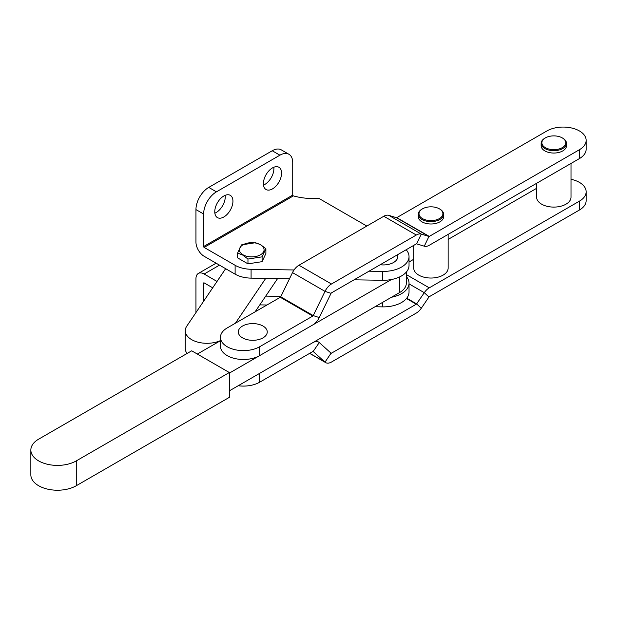 <?xml version="1.0" encoding="UTF-8"?>
<svg xmlns="http://www.w3.org/2000/svg" width="617" height="617" viewBox="0 0 617 617"><rect width="100%" height="100%" fill="white"/><g stroke="black" fill="none" stroke-linecap="round" stroke-linejoin="round"><path stroke-width="0.93" d="M229.331 390.862L399.585 292.566A22.991 13.273 0 0 0 406.318 283.18L406.318 272.082M229.331 372.529L191.702 350.803L38.64 439.173A26.608 15.363 0 0 0 30.85 450.04A26.608 15.363 0 0 0 47.278 464.231A26.608 15.363 0 0 0 76.277 460.899L229.331 372.529L229.331 397.363L76.277 485.733A26.608 15.363 0 0 1 47.278 489.057A26.608 15.363 0 0 1 30.85 474.866L30.85 450.04M220.446 340.715L197.332 354.058M229.331 373.123L391.456 279.524M571.01 163.443L571.01 197.162A17.199 9.926 180 0 1 560.398 206.34A17.199 9.926 180 0 1 541.657 204.188A17.199 9.926 180 0 1 536.62 197.162L536.62 183.295M220.446 337.345L220.446 346.214A22.991 13.273 0 0 0 234.637 358.477A22.991 13.273 0 0 0 259.688 355.6L312.819 324.92A11.584 6.687 120 0 0 319.274 317.562L331.067 293.337A0.725 0.416 -60 0 1 331.468 292.874L416.305 243.892A0.725 0.416 -60 0 1 416.622 243.838L424.28 246.198A11.584 6.687 120 0 0 429.27 245.273L579.417 158.592A22.991 13.273 0 0 0 586.15 149.206L586.15 140.337A22.991 13.273 0 0 0 579.417 130.951A22.991 13.273 0 0 0 546.909 130.951L396.762 217.639A0.725 0.416 -60 0 1 396.446 217.701L388.787 215.333A11.584 6.687 120 0 0 383.797 216.258L298.96 265.241A11.584 6.687 120 0 0 292.504 272.598L280.72 296.823A0.725 0.416 -60 0 1 280.311 297.286L227.179 327.959A22.991 13.273 0 0 0 220.446 337.345A22.991 13.273 0 0 0 234.637 349.608A22.991 13.273 0 0 0 259.688 346.731L312.819 316.051A0.725 0.416 120 0 0 313.228 315.596L325.012 291.371A11.584 6.687 -60 0 1 331.468 284.005L416.305 235.023A11.584 6.687 -60 0 1 421.295 234.098L428.962 236.465A0.725 0.416 120 0 0 429.27 236.411L579.417 149.723A22.991 13.273 0 0 0 586.15 140.337M263.012 337.861A14.476 8.36 0 0 0 266.706 329.679A14.476 8.36 0 0 0 256.148 323.825A14.476 8.36 0 0 0 249.407 323.825A14.476 8.36 0 0 0 242.543 326.038A14.476 8.36 0 0 0 242.543 337.861A14.476 8.36 0 0 0 263.012 337.861M439.906 209.132L439.389 208.839A11.947 6.895 0 0 0 422.498 208.839A11.947 6.895 0 0 0 422.498 218.595A11.947 6.895 0 0 0 439.389 218.595A11.947 6.895 0 0 0 439.389 208.839L439.906 209.132A12.672 7.319 180 0 1 443.615 214.307A12.672 7.319 180 0 1 435.795 221.063A12.672 7.319 180 0 1 421.982 219.482A12.672 7.319 180 0 1 418.272 214.307A12.672 7.319 180 0 1 421.982 209.132A12.672 7.319 180 0 1 422.252 208.986M443.615 214.307L443.615 216.675A12.672 7.319 180 0 1 435.795 223.431A12.672 7.319 180 0 1 421.982 221.842A12.672 7.319 180 0 1 418.272 216.675L418.272 214.307M448.143 234.383L448.143 268.102A17.199 9.926 180 0 1 437.522 277.28A17.199 9.926 180 0 1 418.781 275.128A17.199 9.926 180 0 1 413.745 268.102L413.745 245.373M238.201 385.741A22.991 13.273 0 0 0 259.688 382.201L259.688 373.331L312.819 342.659A11.584 6.687 -60 0 1 318.619 342.08A11.584 6.687 -60 0 1 319.274 342.566L331.067 353.179A0.725 0.416 120 0 0 331.468 353.179L416.305 304.196A0.725 0.416 120 0 0 416.622 303.888L424.28 292.674A11.584 6.687 -60 0 1 429.27 287.838L579.417 201.157A22.991 13.273 0 0 0 586.15 191.771A22.991 13.273 0 0 0 579.417 182.385A22.991 13.273 0 0 0 571.01 179.292M562.781 138.193L562.264 137.9A11.947 6.895 0 0 0 545.374 137.9A11.947 6.895 0 0 0 545.374 147.656A11.947 6.895 0 0 0 562.264 147.656A11.947 6.895 0 0 0 562.264 137.9L562.781 138.193A12.672 7.319 180 0 1 566.491 143.368A12.672 7.319 180 0 1 558.67 150.124A12.672 7.319 180 0 1 544.857 148.543A12.672 7.319 180 0 1 541.148 143.368A12.672 7.319 180 0 1 544.857 138.193A12.672 7.319 180 0 1 545.119 138.046M541.148 143.368L541.148 145.735A12.672 7.319 0 0 0 544.857 150.903A12.672 7.319 0 0 0 558.67 152.492A12.672 7.319 0 0 0 566.491 145.735L566.491 143.368M536.62 188.324L448.143 239.411M413.745 259.263L409.032 261.986M259.688 382.201L312.819 351.528A0.725 0.416 -60 0 1 313.228 351.52L325.012 362.133A11.584 6.687 120 0 0 325.676 362.619A11.584 6.687 120 0 0 331.468 362.04L416.305 313.058A11.584 6.687 120 0 0 421.295 308.23L428.962 297.008A0.725 0.416 -60 0 1 429.27 296.708L579.417 210.019A22.991 13.273 0 0 0 586.15 200.641L586.15 191.771M272.49 188.887A12.849 7.419 120 0 0 280.882 177.565A12.849 7.419 120 0 0 278.915 167.261A12.849 7.419 120 0 0 272.49 167.901A12.849 7.419 120 0 0 264.091 179.223A12.849 7.419 120 0 0 266.066 189.527A12.849 7.419 120 0 0 272.49 188.887M273.801 167.253A12.849 7.419 -60 0 1 264.809 184.452A12.849 7.419 -60 0 1 263.498 185.1M223.848 216.968A12.849 7.419 120 0 0 232.247 205.646A12.849 7.419 120 0 0 230.28 195.342A12.849 7.419 120 0 0 223.848 195.982A12.849 7.419 120 0 0 215.456 207.304A12.849 7.419 120 0 0 217.423 217.608A12.849 7.419 120 0 0 223.848 216.968M225.166 195.334A12.849 7.419 -60 0 1 216.174 212.533A12.849 7.419 -60 0 1 214.855 213.181M375.005 306.757L382.609 306.88A25.706 14.839 0 0 0 401.505 302.538A25.706 14.839 0 0 0 409.032 292.049L409.032 283.18A25.706 14.839 0 0 0 406.318 276.539M391.456 297.255A25.706 14.839 0 0 0 401.505 293.677A25.706 14.839 0 0 0 409.032 283.18M260.459 244.756A12.309 7.103 0 0 0 243.052 244.756A12.309 7.103 0 0 0 243.052 254.806A12.309 7.103 0 0 0 260.459 254.806A12.309 7.103 0 0 0 260.459 244.756M255.538 242.712L260.713 244.779L265.888 248.69L262.102 256.849L247.965 259.032L242.797 255.122L237.622 253.063L241.409 244.903L255.538 242.712M369.028 271.187L382.609 271.411A25.706 14.839 0 0 0 401.505 267.068A25.706 14.839 0 0 0 409.032 256.579A25.706 14.839 0 0 0 406.156 249.754M354.089 279.817L382.609 280.28A25.706 14.839 0 0 0 401.505 275.938A25.706 14.839 0 0 0 409.032 265.441L409.032 256.579M294.039 269.968L251.088 269.274A23.531 13.589 0 0 1 235.116 265.295L235.116 274.164L204.142 256.279A11.584 6.687 60 0 1 195.951 242.095L195.951 209.579A18.101 10.45 -60 0 1 208.747 187.406L272.236 150.756A18.101 10.45 -60 0 1 281.283 149.862L288.964 154.296A18.101 10.45 120 0 0 279.91 155.191L272.236 150.756M235.116 274.164A23.531 13.589 0 0 0 251.088 278.136L289.504 278.761M366.822 226.061L318.688 198.273A43.445 25.081 180 0 1 293.391 195.882L293.191 195.959A0.725 0.416 60 0 1 292.713 195.095L292.713 162.579A18.101 10.45 120 0 0 288.964 154.296M235.116 265.295L204.142 247.417A0.725 0.416 60 0 1 203.625 246.53L203.625 214.014L195.951 209.579M265.888 248.69L265.888 253.502L262.102 261.662L247.965 263.852L237.622 257.875L237.622 253.063M208.747 187.406L216.428 191.841L279.91 155.191M216.428 191.841A18.101 10.45 120 0 0 203.625 214.014M262.102 261.662L262.102 256.849M247.965 263.852L247.965 259.032M225.637 268.696L186.75 326.192A21.718 12.541 0 0 0 185.262 330.751A21.718 12.541 0 0 0 197.509 342.042A21.718 12.541 0 0 0 220.446 340.592M235.401 323.215L265.726 278.375M255.083 311.855L277.257 279.069A21.718 12.541 0 0 0 277.573 278.568M185.262 330.751L185.262 348.489A21.718 12.541 0 0 0 187.059 353.487M212.695 287.823L204.142 282.887A0.725 0.416 -120 0 0 203.625 283.18L203.625 301.235M217.014 281.445L204.142 274.017A11.584 6.687 -120 0 0 198.35 273.447A11.584 6.687 -120 0 0 195.951 278.745L195.951 311.261A18.101 10.45 120 0 0 195.998 312.518M259.796 304.883L266.953 304.999M265.726 296.114L280.943 296.361M380.203 264.739A14.476 8.36 0 0 0 393.569 262.487A14.476 8.36 0 0 0 397.464 254.775M399.585 276.94L399.585 292.566M76.277 460.899L76.277 485.733M579.417 158.592L579.417 149.723M406.318 274.588L429.27 287.838M309.726 353.31L325.012 362.133L331.067 353.179M313.135 351.466L319.274 342.566M330.326 352.515L331.468 353.179M406.464 298.512L416.305 304.196M406.734 298.181L416.622 303.888L421.295 308.23M409.032 283.874L424.28 292.674L428.962 297.008M579.417 201.157L579.417 210.019M396.762 217.639L429.27 236.411M396.446 217.701L428.962 236.465L424.28 246.198M388.787 215.333L421.295 234.098L416.622 243.838M383.797 216.258L416.305 235.023M292.504 272.598L325.012 291.371L331.067 293.337M298.96 265.241L331.468 284.005M280.72 296.823L313.228 315.596L319.274 317.562M280.311 297.286L312.819 316.051M259.688 355.6L259.688 346.731M382.609 306.88L382.609 302.369M204.142 247.417L293.391 195.882M203.625 246.53L292.713 195.095M251.088 269.274L251.088 278.136M382.609 271.411L382.609 280.28M277.257 278.568L277.257 279.069M203.625 283.18L204.142 282.887M196.592 311.631L195.951 311.261M204.142 274.017L219.498 265.148M256.148 323.825A24.618 24.618 0 0 0 249.407 323.825M545.374 137.9L544.857 138.193M318.619 342.08L316.212 340.7M325.676 362.619L309.641 353.364M422.498 208.839L421.982 209.132M198.35 273.447L216.104 263.189"/></g></svg>
